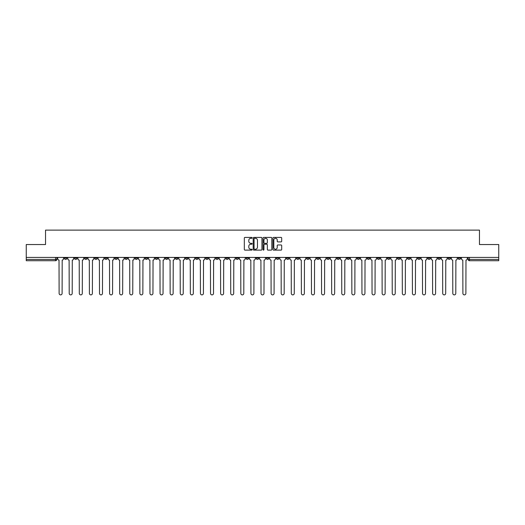 <?xml version="1.0" encoding="UTF-8"?>
<svg xmlns="http://www.w3.org/2000/svg" width="525" height="525" viewBox="0 0 525 525"><rect width="100%" height="100%" fill="white"/><g stroke="black" fill="none" stroke-linecap="round" stroke-linejoin="round"><path stroke-width="0.79" d="M252.144 237.858A0.446 0.446 0 0 0 251.705 237.418L244.952 237.418A0.637 0.637 0 0 0 244.322 238.048L244.322 249.487A0.637 0.637 0 0 0 244.952 250.117L251.705 250.117A0.446 0.446 0 0 0 252.144 249.677A0.446 0.446 0 0 0 251.705 249.231L250.832 249.231A2.034 2.034 0 0 1 248.798 247.196L248.798 246.245A2.034 2.034 0 0 1 250.832 244.21L251.705 244.21A0.446 0.446 0 0 0 252.144 243.764A0.446 0.446 0 0 0 251.705 243.324L250.832 243.324A2.034 2.034 0 0 1 248.798 241.29L248.798 240.338A2.034 2.034 0 0 1 250.832 238.304L251.705 238.304A0.446 0.446 0 0 0 252.144 237.858M397.484 257.421L397.484 258.129L400.07 258.129A1.293 1.293 0 0 1 398.777 259.429A1.293 1.293 0 0 1 397.484 258.129L397.484 257.421M336.912 257.421L336.912 258.129L339.504 258.129A1.293 1.293 0 0 1 338.212 259.429A1.293 1.293 0 0 1 336.912 258.129L336.912 257.421M326.819 257.421L326.819 258.129L329.411 258.129A1.293 1.293 0 0 1 328.112 259.429A1.293 1.293 0 0 1 326.819 258.129L326.819 257.421M266.254 257.421L266.254 258.129L268.839 258.129A1.293 1.293 0 0 1 267.547 259.429A1.293 1.293 0 0 1 266.254 258.129L266.254 257.421M256.161 257.421L256.161 258.129L258.746 258.129A1.293 1.293 0 0 1 257.453 259.429A1.293 1.293 0 0 1 256.161 258.129L256.161 257.421M246.061 257.421L246.061 258.129L248.653 258.129A1.293 1.293 0 0 1 247.36 259.429A1.293 1.293 0 0 1 246.061 258.129L246.061 257.421M225.875 257.421L225.875 258.129L228.46 258.129A1.293 1.293 0 0 1 227.168 259.429A1.293 1.293 0 0 1 225.875 258.129L225.875 257.421M205.688 258.129L205.688 257.421L205.688 258.129A1.293 1.293 0 0 0 206.981 259.429A1.293 1.293 0 0 1 205.688 258.129L208.274 258.129A1.293 1.293 0 0 1 206.981 259.429A1.293 1.293 0 0 0 208.274 258.129L208.274 257.421L208.274 258.129M195.589 258.129L195.589 257.421L195.589 258.129A1.293 1.293 0 0 0 196.888 259.429A1.293 1.293 0 0 1 195.589 258.129L198.181 258.129A1.293 1.293 0 0 1 196.888 259.429M185.496 258.129L185.496 257.421L185.496 258.129A1.293 1.293 0 0 0 186.788 259.429A1.293 1.293 0 0 1 185.496 258.129L188.088 258.129A1.293 1.293 0 0 1 186.788 259.429A1.293 1.293 0 0 0 188.088 258.129L188.088 257.421L188.088 258.129M175.402 257.421L175.402 258.129L177.988 258.129A1.293 1.293 0 0 1 176.695 259.429A1.293 1.293 0 0 1 175.402 258.129L175.402 257.421M165.309 257.421L165.309 258.129L167.895 258.129A1.293 1.293 0 0 1 166.602 259.429A1.293 1.293 0 0 1 165.309 258.129L165.309 257.421M155.216 257.421L155.216 258.129L157.802 258.129A1.293 1.293 0 0 1 156.509 259.429A1.293 1.293 0 0 1 155.216 258.129L155.216 257.421M145.117 258.129L145.117 257.421L145.117 258.129A1.293 1.293 0 0 0 146.416 259.429A1.293 1.293 0 0 1 145.117 258.129L147.709 258.129A1.293 1.293 0 0 1 146.416 259.429M124.93 258.129L124.93 257.421L124.93 258.129A1.293 1.293 0 0 0 126.223 259.429A1.293 1.293 0 0 1 124.93 258.129L127.516 258.129A1.293 1.293 0 0 1 126.223 259.429A1.293 1.293 0 0 0 127.516 258.129L127.516 257.421L127.516 258.129M114.837 258.129L114.837 257.421L114.837 258.129A1.293 1.293 0 0 0 116.13 259.429A1.293 1.293 0 0 1 114.837 258.129L117.423 258.129A1.293 1.293 0 0 1 116.13 259.429A1.293 1.293 0 0 0 117.423 258.129L117.423 257.421L117.423 258.129M104.744 258.129L104.744 257.421L104.744 258.129A1.293 1.293 0 0 0 106.037 259.429A1.293 1.293 0 0 1 104.744 258.129L107.33 258.129A1.293 1.293 0 0 1 106.037 259.429A1.293 1.293 0 0 0 107.33 258.129L107.33 257.421L107.33 258.129M94.644 258.129L94.644 257.421L94.644 258.129A1.293 1.293 0 0 0 95.944 259.429A1.293 1.293 0 0 1 94.644 258.129L97.237 258.129A1.293 1.293 0 0 1 95.944 259.429M84.551 258.129L84.551 257.421L84.551 258.129A1.293 1.293 0 0 0 85.844 259.429A1.293 1.293 0 0 1 84.551 258.129L87.143 258.129A1.293 1.293 0 0 1 85.844 259.429A1.293 1.293 0 0 0 87.143 258.129L87.143 257.421L87.143 258.129M74.458 258.129L74.458 257.421L74.458 258.129A1.293 1.293 0 0 0 75.751 259.429A1.293 1.293 0 0 1 74.458 258.129L77.044 258.129A1.293 1.293 0 0 1 75.751 259.429A1.293 1.293 0 0 0 77.044 258.129L77.044 257.421L77.044 258.129M281.065 241.894A0.637 0.637 0 0 0 281.695 241.257L281.695 238.048A0.637 0.637 0 0 0 281.065 237.418L273.564 237.418A0.637 0.637 0 0 0 272.934 238.048L272.934 249.487A0.637 0.637 0 0 0 273.564 250.117L281.065 250.117A0.637 0.637 0 0 0 281.695 249.487L281.695 245.608A0.637 0.637 0 0 0 281.065 244.972L277.856 244.972A0.637 0.637 0 0 0 277.22 245.608L277.22 247.531A1.7 1.7 0 0 1 275.52 249.231A1.7 1.7 0 0 1 273.82 247.531L273.82 240.004A1.7 1.7 0 0 1 275.52 238.304A1.7 1.7 0 0 1 277.22 240.004L277.22 241.257A0.637 0.637 0 0 0 277.856 241.894L281.065 241.894M26.25 257.421L26.25 244.545L45.531 244.545L45.531 230.114L479.469 230.114L479.469 244.545L498.75 244.545L498.75 257.421L26.25 257.421L26.25 259.429L56.858 259.429L56.858 257.421M261.942 238.048A0.637 0.637 0 0 0 261.312 237.418L253.811 237.418A0.637 0.637 0 0 0 253.181 238.048L253.181 249.487A0.637 0.637 0 0 0 253.811 250.117L261.312 250.117A0.637 0.637 0 0 0 261.942 249.487L261.942 238.048M263.688 237.418L271.189 237.418A0.637 0.637 0 0 1 271.819 238.048L271.819 249.487A0.637 0.637 0 0 1 271.189 250.117L267.98 250.117A0.637 0.637 0 0 1 267.343 249.487L267.343 244.847A0.637 0.637 0 0 0 266.707 244.21L264.58 244.21A0.637 0.637 0 0 0 263.944 244.847L263.944 249.677A0.446 0.446 0 0 1 263.498 250.117A0.446 0.446 0 0 1 263.058 249.677L263.058 238.048A0.637 0.637 0 0 1 263.688 237.418M468.142 257.421L468.142 259.429L498.75 259.429L498.75 260.722L469.435 260.722A1.293 1.293 0 0 1 468.142 259.429A1.293 1.293 0 0 0 469.435 260.722L469.435 257.421M498.75 257.421L498.75 259.429M55.565 257.421L55.565 260.722A1.293 1.293 0 0 0 56.858 259.429A1.293 1.293 0 0 1 55.565 260.722L26.25 260.722L26.25 259.429M460.635 257.421L460.635 258.129A1.293 1.293 0 0 1 459.342 259.429A1.293 1.293 0 0 1 458.049 258.129L460.635 258.129M458.049 257.421L458.049 258.129M450.542 258.129L450.542 257.421L450.542 258.129A1.293 1.293 0 0 1 449.249 259.429A1.293 1.293 0 0 1 447.956 258.129L450.542 258.129A1.293 1.293 0 0 1 449.249 259.429M447.956 257.421L447.956 258.129M440.449 257.421L440.449 258.129A1.293 1.293 0 0 1 439.156 259.429A1.293 1.293 0 0 1 437.857 258.129A1.293 1.293 0 0 0 439.156 259.429M437.857 257.421L437.857 258.129L440.449 258.129M430.356 257.421L430.356 258.129A1.293 1.293 0 0 1 429.056 259.429A1.293 1.293 0 0 1 427.763 258.129L430.356 258.129A1.293 1.293 0 0 1 429.056 259.429M427.763 257.421L427.763 258.129M420.256 257.421L420.256 258.129A1.293 1.293 0 0 1 418.963 259.429A1.293 1.293 0 0 1 417.67 258.129A1.293 1.293 0 0 0 418.963 259.429M417.67 257.421L417.67 258.129L420.256 258.129M410.163 257.421L410.163 258.129A1.293 1.293 0 0 1 408.87 259.429A1.293 1.293 0 0 1 407.577 258.129L410.163 258.129M407.577 257.421L407.577 258.129M400.07 257.421L400.07 258.129A1.293 1.293 0 0 1 398.777 259.429M389.977 257.421L389.977 258.129A1.293 1.293 0 0 1 388.684 259.429A1.293 1.293 0 0 1 387.384 258.129L389.977 258.129M387.384 257.421L387.384 258.129M379.883 257.421L379.883 258.129A1.293 1.293 0 0 1 378.584 259.429A1.293 1.293 0 0 1 377.291 258.129L379.883 258.129M377.291 257.421L377.291 258.129M369.784 257.421L369.784 258.129A1.293 1.293 0 0 1 368.491 259.429A1.293 1.293 0 0 1 367.198 258.129A1.293 1.293 0 0 0 368.491 259.429M367.198 257.421L367.198 258.129L369.784 258.129M359.691 257.421L359.691 258.129A1.293 1.293 0 0 1 358.398 259.429A1.293 1.293 0 0 1 357.105 258.129L359.691 258.129M357.105 257.421L357.105 258.129M349.598 257.421L349.598 258.129A1.293 1.293 0 0 1 348.305 259.429A1.293 1.293 0 0 1 347.012 258.129L349.598 258.129M347.012 257.421L347.012 258.129M339.504 257.421L339.504 258.129M329.411 257.421L329.411 258.129L329.411 257.421M319.312 257.421L319.312 258.129A1.293 1.293 0 0 1 318.019 259.429A1.293 1.293 0 0 1 316.726 258.129L319.312 258.129M316.726 257.421L316.726 258.129M309.218 257.421L309.218 258.129A1.293 1.293 0 0 1 307.926 259.429A1.293 1.293 0 0 1 306.633 258.129L309.218 258.129M306.633 257.421L306.633 258.129M299.125 257.421L299.125 258.129A1.293 1.293 0 0 1 297.832 259.429A1.293 1.293 0 0 1 296.54 258.129L299.125 258.129M296.54 257.421L296.54 258.129M289.032 257.421L289.032 258.129A1.293 1.293 0 0 1 287.739 259.429A1.293 1.293 0 0 1 286.44 258.129L289.032 258.129M286.44 257.421L286.44 258.129M278.939 257.421L278.939 258.129A1.293 1.293 0 0 1 277.64 259.429A1.293 1.293 0 0 1 276.347 258.129L278.939 258.129M276.347 257.421L276.347 258.129M268.839 257.421L268.839 258.129A1.293 1.293 0 0 1 267.547 259.429M258.746 257.421L258.746 258.129M248.653 258.129L248.653 257.421L248.653 258.129A1.293 1.293 0 0 1 247.36 259.429M238.56 257.421L238.56 258.129A1.293 1.293 0 0 1 237.261 259.429A1.293 1.293 0 0 1 235.968 258.129A1.293 1.293 0 0 0 237.261 259.429A1.293 1.293 0 0 0 238.56 258.129L235.968 258.129L235.968 257.421M228.46 258.129L228.46 257.421L228.46 258.129A1.293 1.293 0 0 1 227.168 259.429M218.367 257.421L218.367 258.129A1.293 1.293 0 0 1 217.074 259.429A1.293 1.293 0 0 1 215.782 258.129A1.293 1.293 0 0 0 217.074 259.429M215.782 257.421L215.782 258.129L218.367 258.129M198.181 257.421L198.181 258.129L198.181 257.421M177.988 258.129L177.988 257.421L177.988 258.129A1.293 1.293 0 0 1 176.695 259.429M167.895 258.129L167.895 257.421L167.895 258.129A1.293 1.293 0 0 1 166.602 259.429M157.802 258.129L157.802 257.421L157.802 258.129A1.293 1.293 0 0 1 156.509 259.429M147.709 257.421L147.709 258.129L147.709 257.421M137.616 258.129L137.616 257.421L137.616 258.129A1.293 1.293 0 0 1 136.316 259.429A1.293 1.293 0 0 1 135.023 258.129L137.616 258.129A1.293 1.293 0 0 1 136.316 259.429M135.023 257.421L135.023 258.129M97.237 257.421L97.237 258.129L97.237 257.421M66.951 258.129L66.951 257.421L66.951 258.129A1.293 1.293 0 0 1 65.658 259.429A1.293 1.293 0 0 1 64.365 258.129L66.951 258.129A1.293 1.293 0 0 1 65.658 259.429M64.365 257.421L64.365 258.129M254.513 238.304A0.446 0.446 0 0 0 254.067 238.75L254.067 248.784A0.446 0.446 0 0 0 254.513 249.231L255.432 249.231A2.034 2.034 0 0 0 257.467 247.196L257.467 240.338A2.034 2.034 0 0 0 255.432 238.304L254.513 238.304M267.343 240.037A1.7 1.7 0 0 0 265.643 238.337A1.7 1.7 0 0 0 263.944 240.037L263.944 242.688A0.637 0.637 0 0 0 264.58 243.324L266.707 243.324A0.637 0.637 0 0 0 267.343 242.688L267.343 240.037M57.73 257.421L57.73 258.779A1.293 1.293 0 0 0 59.023 260.072L59.122 293.396A1.49 1.49 0 0 0 60.611 294.886A1.49 1.49 0 0 0 62.101 293.396L62.193 260.072A1.293 1.293 0 0 0 63.492 258.779L63.492 257.421M67.823 257.421L67.823 258.779A1.293 1.293 0 0 0 69.116 260.072L69.215 293.396A1.49 1.49 0 0 0 70.704 294.886A1.49 1.49 0 0 0 72.194 293.396L72.293 260.072A1.293 1.293 0 0 0 73.585 258.779L73.585 257.421M77.917 257.421L77.917 258.779A1.293 1.293 0 0 0 79.216 260.072L79.308 293.396A1.49 1.49 0 0 0 80.797 294.886A1.49 1.49 0 0 0 82.287 293.396L82.386 260.072A1.293 1.293 0 0 0 83.678 258.779L83.678 257.421M88.016 257.421L88.016 258.779A1.293 1.293 0 0 0 89.309 260.072L89.407 293.396A1.49 1.49 0 0 0 90.891 294.886A1.49 1.49 0 0 0 92.38 293.396L92.479 260.072A1.293 1.293 0 0 0 93.772 258.779L93.772 257.421M98.109 257.421L98.109 258.779A1.293 1.293 0 0 0 99.402 260.072L99.501 293.396A1.49 1.49 0 0 0 100.99 294.886A1.49 1.49 0 0 0 102.473 293.396L102.572 260.072A1.293 1.293 0 0 0 103.865 258.779L103.865 257.421M108.203 257.421L108.203 258.779A1.293 1.293 0 0 0 109.495 260.072L109.594 293.396A1.49 1.49 0 0 0 111.083 294.886A1.49 1.49 0 0 0 112.573 293.396L112.665 260.072A1.293 1.293 0 0 0 113.964 258.779L113.964 257.421M118.296 257.421L118.296 258.779A1.293 1.293 0 0 0 119.595 260.072L119.687 293.396A1.49 1.49 0 0 0 121.177 294.886A1.49 1.49 0 0 0 122.666 293.396L122.765 260.072A1.293 1.293 0 0 0 124.057 258.779L124.057 257.421M128.395 257.421L128.395 258.779A1.293 1.293 0 0 0 129.688 260.072L129.78 293.396A1.49 1.49 0 0 0 131.27 294.886A1.49 1.49 0 0 0 132.759 293.396L132.858 260.072A1.293 1.293 0 0 0 134.151 258.779L134.151 257.421M138.488 257.421L138.488 258.779A1.293 1.293 0 0 0 139.781 260.072L139.88 293.396A1.49 1.49 0 0 0 141.363 294.886A1.49 1.49 0 0 0 142.852 293.396L142.951 260.072A1.293 1.293 0 0 0 144.244 258.779L144.244 257.421M148.582 257.421L148.582 258.779A1.293 1.293 0 0 0 149.874 260.072L149.973 293.396A1.49 1.49 0 0 0 151.463 294.886A1.49 1.49 0 0 0 152.946 293.396L153.044 260.072A1.293 1.293 0 0 0 154.337 258.779L154.337 257.421M158.675 257.421L158.675 258.779A1.293 1.293 0 0 0 159.968 260.072L160.066 293.396A1.49 1.49 0 0 0 161.556 294.886A1.49 1.49 0 0 0 163.045 293.396L163.137 260.072A1.293 1.293 0 0 0 164.437 258.779L164.437 257.421M168.768 257.421L168.768 258.779A1.293 1.293 0 0 0 170.067 260.072L170.159 293.396A1.49 1.49 0 0 0 171.649 294.886A1.49 1.49 0 0 0 173.138 293.396L173.237 260.072A1.293 1.293 0 0 0 174.53 258.779L174.53 257.421M178.868 257.421L178.868 258.779A1.293 1.293 0 0 0 180.16 260.072L180.259 293.396A1.49 1.49 0 0 0 181.742 294.886A1.49 1.49 0 0 0 183.232 293.396L183.33 260.072A1.293 1.293 0 0 0 184.623 258.779L184.623 257.421M188.961 257.421L188.961 258.779A1.293 1.293 0 0 0 190.253 260.072L190.352 293.396A1.49 1.49 0 0 0 191.842 294.886A1.49 1.49 0 0 0 193.325 293.396L193.423 260.072A1.293 1.293 0 0 0 194.716 258.779L194.716 257.421M199.054 257.421L199.054 258.779A1.293 1.293 0 0 0 200.347 260.072L200.445 293.396A1.49 1.49 0 0 0 201.935 294.886A1.49 1.49 0 0 0 203.424 293.396L203.516 260.072A1.293 1.293 0 0 0 204.816 258.779L204.816 257.421M209.147 257.421L209.147 258.779A1.293 1.293 0 0 0 210.44 260.072L210.538 293.396A1.49 1.49 0 0 0 212.028 294.886A1.49 1.49 0 0 0 213.518 293.396L213.616 260.072A1.293 1.293 0 0 0 214.909 258.779L214.909 257.421M219.24 257.421L219.24 258.779A1.293 1.293 0 0 0 220.539 260.072L220.631 293.396A1.49 1.49 0 0 0 222.121 294.886A1.49 1.49 0 0 0 223.611 293.396L223.709 260.072A1.293 1.293 0 0 0 225.002 258.779L225.002 257.421M229.34 257.421L229.34 258.779A1.293 1.293 0 0 0 230.632 260.072L230.731 293.396A1.49 1.49 0 0 0 232.214 294.886A1.49 1.49 0 0 0 233.704 293.396L233.802 260.072A1.293 1.293 0 0 0 235.095 258.779L235.095 257.421M239.433 257.421L239.433 258.779A1.293 1.293 0 0 0 240.726 260.072L240.824 293.396A1.49 1.49 0 0 0 242.314 294.886A1.49 1.49 0 0 0 243.797 293.396L243.895 260.072A1.293 1.293 0 0 0 245.188 258.779L245.188 257.421M249.526 257.421L249.526 258.779A1.293 1.293 0 0 0 250.819 260.072L250.917 293.396A1.49 1.49 0 0 0 252.407 294.886A1.49 1.49 0 0 0 253.897 293.396L253.988 260.072A1.293 1.293 0 0 0 255.288 258.779L255.288 257.421M259.619 257.421L259.619 258.779A1.293 1.293 0 0 0 260.912 260.072L261.01 293.396A1.49 1.49 0 0 0 262.5 294.886A1.49 1.49 0 0 0 263.99 293.396L264.088 260.072A1.293 1.293 0 0 0 265.381 258.779L265.381 257.421M269.712 257.421L269.712 258.779A1.293 1.293 0 0 0 271.012 260.072L271.103 293.396A1.49 1.49 0 0 0 272.593 294.886A1.49 1.49 0 0 0 274.083 293.396L274.181 260.072A1.293 1.293 0 0 0 275.474 258.779L275.474 257.421M279.812 257.421L279.812 258.779A1.293 1.293 0 0 0 281.105 260.072L281.203 293.396A1.49 1.49 0 0 0 282.686 294.886A1.49 1.49 0 0 0 284.176 293.396L284.274 260.072A1.293 1.293 0 0 0 285.567 258.779L285.567 257.421M289.905 257.421L289.905 258.779A1.293 1.293 0 0 0 291.198 260.072L291.296 293.396A1.49 1.49 0 0 0 292.786 294.886A1.49 1.49 0 0 0 294.269 293.396L294.368 260.072A1.293 1.293 0 0 0 295.66 258.779L295.66 257.421M299.998 257.421L299.998 258.779A1.293 1.293 0 0 0 301.291 260.072L301.389 293.396A1.49 1.49 0 0 0 302.879 294.886A1.49 1.49 0 0 0 304.369 293.396L304.461 260.072A1.293 1.293 0 0 0 305.76 258.779L305.76 257.421M310.091 257.421L310.091 258.779A1.293 1.293 0 0 0 311.384 260.072L311.483 293.396A1.49 1.49 0 0 0 312.972 294.886A1.49 1.49 0 0 0 314.462 293.396L314.56 260.072A1.293 1.293 0 0 0 315.853 258.779L315.853 257.421M320.184 257.421L320.184 258.779A1.293 1.293 0 0 0 321.484 260.072L321.576 293.396A1.49 1.49 0 0 0 323.065 294.886A1.49 1.49 0 0 0 324.555 293.396L324.653 260.072A1.293 1.293 0 0 0 325.946 258.779L325.946 257.421M330.284 257.421L330.284 258.779A1.293 1.293 0 0 0 331.577 260.072L331.675 293.396A1.49 1.49 0 0 0 333.158 294.886A1.49 1.49 0 0 0 334.648 293.396L334.747 260.072A1.293 1.293 0 0 0 336.039 258.779L336.039 257.421M340.377 257.421L340.377 258.779A1.293 1.293 0 0 0 341.67 260.072L341.768 293.396A1.49 1.49 0 0 0 343.258 294.886A1.49 1.49 0 0 0 344.741 293.396L344.84 260.072A1.293 1.293 0 0 0 346.133 258.779L346.133 257.421M350.47 257.421L350.47 258.779A1.293 1.293 0 0 0 351.763 260.072L351.862 293.396A1.49 1.49 0 0 0 353.351 294.886A1.49 1.49 0 0 0 354.841 293.396L354.933 260.072A1.293 1.293 0 0 0 356.232 258.779L356.232 257.421M360.563 257.421L360.563 258.779A1.293 1.293 0 0 0 361.863 260.072L361.955 293.396A1.49 1.49 0 0 0 363.444 294.886A1.49 1.49 0 0 0 364.934 293.396L365.033 260.072A1.293 1.293 0 0 0 366.325 258.779L366.325 257.421M370.663 257.421L370.663 258.779A1.293 1.293 0 0 0 371.956 260.072L372.054 293.396A1.49 1.49 0 0 0 373.538 294.886A1.49 1.49 0 0 0 375.027 293.396L375.126 260.072A1.293 1.293 0 0 0 376.418 258.779L376.418 257.421M380.756 257.421L380.756 258.779A1.293 1.293 0 0 0 382.049 260.072L382.148 293.396A1.49 1.49 0 0 0 383.637 294.886A1.49 1.49 0 0 0 385.12 293.396L385.219 260.072A1.293 1.293 0 0 0 386.512 258.779L386.512 257.421M390.849 257.421L390.849 258.779A1.293 1.293 0 0 0 392.142 260.072L392.241 293.396A1.49 1.49 0 0 0 393.73 294.886A1.49 1.49 0 0 0 395.22 293.396L395.312 260.072A1.293 1.293 0 0 0 396.605 258.779L396.605 257.421M400.942 257.421L400.942 258.779A1.293 1.293 0 0 0 402.235 260.072L402.334 293.396A1.49 1.49 0 0 0 403.823 294.886A1.49 1.49 0 0 0 405.313 293.396L405.405 260.072A1.293 1.293 0 0 0 406.704 258.779L406.704 257.421M411.036 257.421L411.036 258.779A1.293 1.293 0 0 0 412.335 260.072L412.427 293.396A1.49 1.49 0 0 0 413.917 294.886A1.49 1.49 0 0 0 415.406 293.396L415.505 260.072A1.293 1.293 0 0 0 416.798 258.779L416.798 257.421M421.135 257.421L421.135 258.779A1.293 1.293 0 0 0 422.428 260.072L422.527 293.396A1.49 1.49 0 0 0 424.01 294.886A1.49 1.49 0 0 0 425.499 293.396L425.598 260.072A1.293 1.293 0 0 0 426.891 258.779L426.891 257.421M431.228 257.421L431.228 258.779A1.293 1.293 0 0 0 432.521 260.072L432.62 293.396A1.49 1.49 0 0 0 434.109 294.886A1.49 1.49 0 0 0 435.592 293.396L435.691 260.072A1.293 1.293 0 0 0 436.984 258.779L436.984 257.421M441.322 257.421L441.322 258.779A1.293 1.293 0 0 0 442.614 260.072L442.713 293.396A1.49 1.49 0 0 0 444.202 294.886A1.49 1.49 0 0 0 445.692 293.396L445.784 260.072A1.293 1.293 0 0 0 447.083 258.779L447.083 257.421M451.415 257.421L451.415 258.779A1.293 1.293 0 0 0 452.708 260.072L452.806 293.396A1.49 1.49 0 0 0 454.296 294.886A1.49 1.49 0 0 0 455.785 293.396L455.884 260.072A1.293 1.293 0 0 0 457.177 258.779L457.177 257.421M461.508 257.421L461.508 258.779A1.293 1.293 0 0 0 462.807 260.072L462.899 293.396A1.49 1.49 0 0 0 464.389 294.886A1.49 1.49 0 0 0 465.878 293.396L465.977 260.072A1.293 1.293 0 0 0 467.27 258.779L467.27 257.421"/></g></svg>
